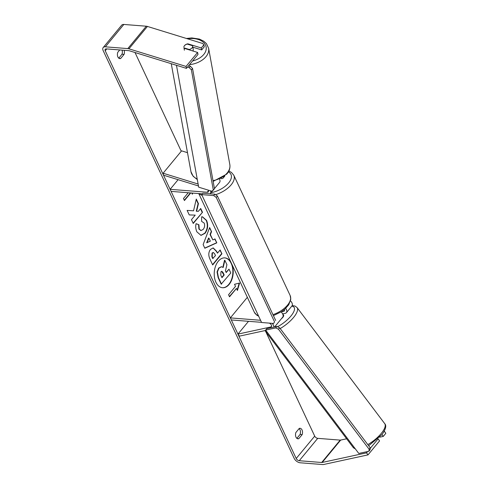 <?xml version="1.0" encoding="UTF-8"?>
<svg xmlns="http://www.w3.org/2000/svg" width="489" height="489" viewBox="0 0 489 489"><rect width="100%" height="100%" fill="white"/><g stroke="black" fill="none" stroke-linecap="round" stroke-linejoin="round"><path stroke-width="0.73" d="M282.636 313.907L285.228 313.345A5.33 3.068 -140.4 0 0 286.401 312.673A5.33 3.068 -140.4 0 0 285.674 308.382M248.516 321.31L237.947 334.103L239.414 336.139L265.869 330.399M286.401 312.673L291.951 305.955A5.33 3.068 -140.4 0 0 290.527 300.869M247.348 297.318L230.356 317.893L231.321 319.959L261.529 322.337M260.564 320.277L230.356 317.893M237.947 334.103L270.82 326.976A2.665 1.534 -140.4 0 0 271.407 326.634A2.665 1.534 -140.4 0 0 269.292 323.113M273.901 327.11A5.33 3.068 -140.4 0 0 272.128 323.339M281.144 311.915A5.33 3.068 39.6 0 1 282.703 317.147L274.592 326.964M281.23 311.86L283.761 311.31A2.665 1.534 -140.4 0 0 284.347 310.973A2.665 1.534 -140.4 0 0 284.396 309.531M198.473 185.967L163.503 175.178L163.1 173.228L181.59 150.857L187.489 152.672M163.1 173.228L198.118 184.029M223.693 176.939A5.33 3.068 39.6 0 1 223.277 177.917A5.33 3.068 39.6 0 1 221.101 178.644L221.004 178.638M229.262 170.056A5.33 3.068 39.6 0 1 228.821 171.199L228.632 171.437M202.348 193.852L171.095 191.388L170.129 189.329L207.195 192.244A2.665 1.534 39.6 0 0 208.283 191.877A2.665 1.534 39.6 0 0 208.155 190.093M210.478 190.808A5.33 3.068 39.6 0 1 210.337 193.577A5.33 3.068 39.6 0 1 210.117 193.803M178.094 179.683L170.129 189.329M214.451 188.595L219.579 182.391A5.33 3.068 -140.4 0 0 219.604 179.341M184.53 45.648A4.438 2.879 169.7 0 1 187.226 44.077L192.556 45.721A4.438 2.879 169.7 0 1 192.629 46.003L193.234 49.322A4.438 2.879 169.7 0 1 192.831 50.972M192.629 46.003A4.438 2.879 169.7 0 1 191.994 47.946A4.438 2.879 169.7 0 1 189.298 49.517L183.968 47.873L184.39 50.202M189.371 49.902L189.298 49.517M222.373 287.728A14.976 9.456 94.5 0 0 231.554 279.415A14.976 9.456 94.5 0 0 231.169 263.351A14.976 9.456 94.5 0 0 224.726 257.874M230.93 262.263A14.976 9.456 94.5 0 0 224.897 257.886A14.976 9.456 94.5 0 0 215.588 266.059A14.976 9.456 94.5 0 0 215.924 282.245A14.976 9.456 94.5 0 0 222.544 287.74A14.976 9.456 94.5 0 0 231.597 280.228A14.976 9.456 94.5 0 0 232.018 264.592M367.624 451.53L366.542 452.838L322.19 462.46A2.665 1.534 39.6 0 1 321.689 462.49L299.237 460.717A2.665 1.534 39.6 0 1 296.212 458.493L105.233 50.789A2.665 1.534 39.6 0 1 105.239 49.255A2.665 1.534 39.6 0 1 106.327 48.888L128.772 50.654A2.665 1.534 39.6 0 1 129.34 50.77L186.45 68.381L186.046 66.431L128.937 48.821A5.33 3.068 39.6 0 0 127.806 48.594L105.361 46.828A5.33 3.068 39.6 0 0 103.185 47.555L121.669 25.183A5.33 3.068 39.6 0 1 123.845 24.45L146.29 26.217A5.33 3.068 39.6 0 1 147.427 26.443L202.666 43.478L203.864 44.86L201.297 47.971L187.862 43.827A4.438 2.952 168.4 0 0 183.87 47.103M346.64 438.792L340.674 440.082A2.665 1.534 39.6 0 1 340.173 440.112L317.728 438.346A2.665 1.534 39.6 0 1 314.702 436.121L265.814 331.75M181.26 151.248L135.013 52.519M193.54 210.808L187.128 210.411L189.249 214.928L195.215 215.123L191.462 219.665L193.247 223.473L202.495 212.287L200.71 208.473L198.32 211.37L196.621 211.236L198.436 203.626L196.291 199.047L193.54 210.808M210.38 234.61L212.874 239.934L214.971 238.919L216.81 242.85L204.83 248.235L203.124 244.579L209.647 227.568L211.554 231.627L210.38 234.61L210.038 234.579L212.874 239.934M299.268 428.401A4.438 2.806 -85.5 0 1 300.057 428.291A4.438 2.806 -85.5 0 1 302.165 434.593L298.767 438.706A4.438 2.806 -85.5 0 1 297.972 438.822A4.438 2.806 -85.5 0 1 296.01 437.19A4.438 2.806 -85.5 0 1 295.869 432.52L299.268 428.401M119.726 49.945L117.763 52.317A4.438 2.806 94.5 0 0 117.91 56.987A4.438 2.806 94.5 0 0 119.872 58.619A4.438 2.806 94.5 0 0 120.667 58.503L124.065 54.389A4.438 2.806 94.5 0 0 124.145 50.294M192.666 193.088L192.336 194.225L191.774 193.021M190.734 192.935L184.439 200.551L183.473 198.491L188.222 192.739M236.462 288.418L237.428 290.478L239.579 283.027L234.531 284.292L235.496 286.352L228.559 294.745L229.53 296.811L236.462 288.418L229.396 296.523M210.49 249.414L213.186 247.923L216.615 251.267L217.495 253.155L220.136 249.958L221.92 253.767L212.678 264.952L209.922 259.06C208.271 255.344 208.461 252.128 210.49 249.414M201.627 216.804L202.464 216.798L206.566 220.368C208.381 224.952 207.898 229.249 205.111 233.247L201.01 235.386L196.884 231.847C195.673 229.017 195.404 226.291 196.077 223.681L198.913 224.738L199.237 229.06L201.028 230.551L203.241 229.347C204.695 227.385 205.007 225.295 204.176 223.082L201.596 221.334L201.627 216.804M370.191 448.425L378.095 438.853L379.562 440.889L368.009 454.874L323.657 464.495A5.33 3.068 39.6 0 1 322.654 464.55L300.203 462.783A5.33 3.068 39.6 0 1 294.158 458.334L103.173 50.63A5.33 3.068 39.6 0 1 103.185 47.555M299.103 428.602A4.438 2.806 -85.5 0 1 300.105 434.428L296.866 438.352M118.766 58.142L122.005 54.224A4.438 2.806 94.5 0 0 122.085 50.129M186.45 68.381L198.002 54.395L197.599 52.445L186.046 66.431M197.599 52.445L184.164 48.301A4.438 2.952 168.4 0 1 183.968 47.885M203.864 44.86L204.268 46.81L201.7 49.921L201.297 47.971M192.849 47.188L201.7 49.921M381.964 434.611L383.26 436.414L385.827 433.303L384.36 431.274L383.877 431.854M368.009 454.874L366.542 452.838M379.702 437.184L383.26 436.414M302.165 434.593L300.105 434.428M298.767 438.706L297.214 438.584M187.959 44.303L187.862 43.827M124.065 54.389L122.005 54.224M120.667 58.503L119.108 58.38M226.071 272.269L229.011 269.158L230.802 272.972L221.193 284.158L218.143 277.642L217.043 271.939L218.656 268.076L221.364 266.725M222.874 267.263L224.518 260.27L224.861 260.295L226.927 264.708L225.423 270.875L226.205 272.55L229.011 269.158M217.043 271.939L217.385 271.963L218.999 268.1L221.535 266.731L223.173 267.495L224.861 260.295M221.535 284.188L218.485 277.673L217.385 271.963M192.324 193.063L192.122 193.76M190.392 192.911L184.304 200.27M237.208 290.014L239.2 283.119M214.695 239.048L216.81 242.85M216.468 242.825L204.763 248.082M209.5 227.953L211.554 231.627M211.211 231.597L210.038 234.579M208.907 238.1L208.565 238.07L206.67 242.758L210.343 241.163L208.907 238.1L207.012 242.782M213.015 247.917L216.272 251.242L217.495 253.155M219.928 250.209L221.92 253.767M221.578 253.742L212.55 264.671M213.204 252.544L212.049 253.051L211.865 256.725L212.703 258.51L215.49 255.582L214.647 253.773L213.375 252.538L212.391 253.082L212.208 256.749L213.045 258.54M196.621 211.236L196.278 211.211L198.094 203.595L198.436 203.626M198.094 203.595L196.181 199.518M193.118 223.192L202.495 212.287M202.146 212.263L200.496 208.73M189.237 214.916L195.215 215.123M202.293 216.786L206.224 220.343C208.039 224.928 207.55 229.219 204.769 233.216L200.838 235.368M196.058 223.773L198.913 224.738M198.571 224.714L198.895 229.029L200.863 230.527M220.955 271.75L220.796 275.179L221.969 277.679L224.194 274.983L223.015 272.465L221.829 271.273L220.955 271.75M221.835 277.391L223.852 274.959L221.651 271.285M223.852 274.959L224.194 274.983M213.724 195.576L201.706 194.628L202.862 193.228L214.879 194.176L217.397 196.028L216.242 197.428L213.724 195.576L214.879 194.176M201.706 194.628L261.609 322.508L273.626 323.455L274.537 321.872L216.242 197.428M274.537 321.872L273.626 323.455M275.692 320.472L217.397 196.028M188.656 65.703L190.374 66.235L189.206 67.586L191.376 69.823L213.32 190.117L211.755 191.205L198.693 187.177L176.462 65.3M187.531 67.072L189.206 67.586M191.376 69.823L192.544 68.472L214.482 188.76L213.32 190.117M192.544 68.472L190.374 66.235M282.679 313.999A4.438 1.565 142.9 0 1 282.838 314.14L283.589 315.136A4.438 1.565 142.9 0 1 282.942 317.184A4.438 1.565 142.9 0 1 281.371 318.761M282.838 314.14A4.438 1.565 142.9 0 1 282.935 314.348L282.691 314.03M275.79 327.905L265.643 330.099L266.768 328.657L276.915 326.463L279.616 327.801L278.492 329.244L275.79 327.905L276.915 326.463M265.643 330.099L358.785 453.45L368.926 451.249L369.128 449.275L278.492 329.244M369.128 449.275L370.246 447.832L370.051 449.807L368.926 451.249M370.246 447.832L279.616 327.801M271.627 325.998L270.82 326.976M284.567 310.332L283.761 311.31M208.436 190.741L207.195 192.244M189.494 64.689A19.756 12.824 -10.3 0 0 205.777 56.901A19.756 12.824 -10.3 0 0 208.607 48.24L206.444 43.637L203.717 41.168L199.371 39.065L191.841 37.928L186.401 38.46M187.519 38.808A17.537 11.381 169.7 0 1 203.724 42.61A17.537 11.381 169.7 0 1 203.607 54.664A17.537 11.381 169.7 0 1 192.58 60.96M208.607 48.24L229.824 164.542A19.756 12.824 169.7 0 1 226.994 173.21A19.756 12.824 169.7 0 1 213.002 180.643M197.208 179.029A19.756 12.824 169.7 0 1 190.948 171.633L171.26 63.698M314.702 436.121L296.212 458.493M106.773 48.924L105.233 50.789M147.427 26.443L128.937 48.821M317.728 438.346L299.237 460.717M340.173 440.112L321.689 462.49M340.674 440.082L322.19 462.46M123.845 24.45L105.361 46.828M146.29 26.217L127.806 48.594M218.632 268.106L218.974 268.137M218.656 268.076L218.999 268.1M218.143 277.642L218.485 277.673M216.272 251.242L216.615 251.267M212.049 253.051L212.391 253.082M211.865 256.725L212.208 256.749M212.079 253.021L212.422 253.051M206.224 220.343L206.566 220.368M204.769 233.216L205.111 233.247M204.738 233.253L205.08 233.277M198.895 229.029L199.237 229.06M222.672 272.44L223.015 272.465M272.972 314.671A19.756 10.251 -25.1 0 0 290.154 295.533L290.808 299.158L288.754 304.739L285.154 308.865L281.383 311.756L273.424 315.631M290.154 295.533L233.791 175.215A19.756 10.251 154.9 0 1 215.582 194.695M211.12 192.635A17.537 9.095 -25.1 0 0 228.607 182.996A17.537 9.095 -25.1 0 0 228.375 171.896M202.03 195.319A19.756 10.251 154.9 0 1 199.17 193.601M198.748 193.565L254.366 312.3A19.756 10.251 -25.1 0 0 258.394 315.631M367.82 444.617A19.756 6.968 -37.1 0 0 381.823 432.722A19.756 6.968 -37.1 0 0 384.696 423.615C386.665 425.503 385.809 429.097 382.129 434.403L368.669 445.742M384.696 423.615L297.061 307.563A19.756 6.968 142.9 0 1 294.195 316.67A19.756 6.968 142.9 0 1 280.191 328.571M277.501 326.756A17.537 6.186 -37.1 0 0 291.493 315.332A17.537 6.186 -37.1 0 0 291.768 306.175M267.44 332.483A19.756 6.968 142.9 0 1 265.527 331.377L353.162 447.429A19.756 6.968 -37.1 0 0 355.069 448.529M223.277 177.917L224.812 176.052M210.337 193.577L213.033 190.319M190.948 171.633L193.112 176.229L197.311 179.591M213.143 181.407L226.81 174.078C229.335 171.138 230.337 167.953 229.824 164.542M221.193 266.701L221.535 266.731M213.375 252.538L213.033 252.507M201.028 230.551L200.686 230.521M233.791 175.215L231.425 172.397L228.907 171.089M258.657 316.194L256.762 315.142L254.366 312.3M297.061 307.563L295.001 306.035L292.184 305.588M265.05 330.576L265.527 331.377M355.46 449.049L353.162 447.429"/></g></svg>

